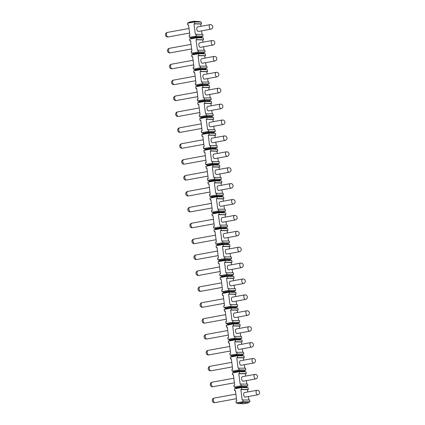 <?xml version="1.0" encoding="UTF-8"?>
<svg xmlns="http://www.w3.org/2000/svg" width="425" height="425" viewBox="0 0 425 425"><rect width="100%" height="100%" fill="white"/><g stroke="black" fill="none" stroke-linecap="round" stroke-linejoin="round"><path stroke-width="0.64" d="M248.083 402.672L242.829 402.576L238.17 403.426L236.199 402.942L243.19 401.668L242.829 402.576L248.083 402.672L249.879 401.795L249.645 399.978L242.181 399.994L240.842 389.544L247.531 389.672L247.823 391.951M248.407 396.52L248.848 399.962M246.107 387.228L246.048 386.777L247.844 385.895L241.156 385.767L234.164 387.042L236.13 387.526L236.188 387.983L240.853 387.132L246.107 387.228L248.072 387.712L248.306 389.528L247.531 389.672M247.844 385.895L247.61 384.078L240.146 384.094L238.808 373.644L245.496 373.772L245.788 376.056M246.373 380.619L246.813 384.062M246.272 373.633L239.583 373.506L239.349 371.689L246.038 371.817L246.272 373.633L245.496 373.772M245.804 370L239.121 369.872L232.124 371.147L234.095 371.625L234.154 372.082L238.813 371.232L244.067 371.333L244.008 370.876L245.804 370L245.57 368.183L238.106 368.193L236.773 357.749L243.456 357.877L243.748 360.156M244.333 364.724L244.773 368.167M244.237 357.733L237.548 357.606L237.315 355.789L244.003 355.916L244.237 357.733L243.456 357.877M243.769 354.099L237.081 353.972L230.09 355.247L232.061 355.73L232.114 356.182L236.778 355.332L242.032 355.433L241.974 354.981L243.769 354.099L243.536 352.283L236.072 352.298L234.733 341.849L241.421 341.976L241.713 344.261M242.298 348.824L242.739 352.267M242.197 341.833L235.508 341.711L235.28 339.894L241.963 340.016L242.197 341.833L241.421 341.976M241.735 338.199L235.046 338.077L228.05 339.352L230.021 339.83L230.079 340.287L234.743 339.437L239.998 339.538L239.939 339.081L241.735 338.199L241.501 336.382L234.037 336.398L232.698 325.954L239.387 326.081L239.679 328.36M240.263 332.929L240.704 336.372M240.162 325.938L233.474 325.81L233.24 323.993L239.928 324.121L240.162 325.938L239.387 326.081M239.695 322.304L233.006 322.177L226.015 323.452L227.986 323.935L228.044 324.387L232.703 323.537L237.958 323.638L237.899 323.186L239.695 322.304L239.461 320.487L231.997 320.503L230.658 310.053L237.347 310.181L237.639 312.46M238.223 317.029L238.664 320.471M238.127 310.038L231.439 309.915L231.205 308.098L237.894 308.221L238.127 310.038L237.347 310.181M237.66 306.404L230.972 306.282L223.98 307.551L225.946 308.035L226.004 308.492L230.669 307.642L235.923 307.737L235.864 307.286L237.66 306.404L237.426 304.587L229.962 304.603L228.623 294.158L235.312 294.281L235.604 296.565M236.188 301.128L236.629 304.571M236.087 294.142L229.399 294.015L229.171 292.198L235.854 292.326L236.087 294.142L235.312 294.281M235.625 290.509L228.937 290.381L221.94 291.656L223.911 292.14L223.97 292.591L228.634 291.741L233.888 291.842L233.83 291.385L235.625 290.509L235.392 288.692L227.928 288.708L226.589 278.258L233.277 278.386L233.569 280.665M234.154 285.233L234.595 288.676M234.053 278.242L227.364 278.115L227.131 276.298L233.819 276.425L234.053 278.242L233.277 278.386M233.585 274.608L226.897 274.481L219.906 275.756L221.877 276.239L221.935 276.696L226.594 275.846L231.848 275.942L231.79 275.49L233.585 274.608L233.352 272.792L225.887 272.808L224.549 262.363L231.237 262.485L231.529 264.77M232.114 269.333L232.555 272.776M232.013 262.347L225.33 262.22L225.096 260.403L231.784 260.53L232.013 262.347L231.237 262.485M231.551 258.713L224.862 258.586L217.871 259.861L219.837 260.344L219.895 260.796L224.559 259.946L229.813 260.047L229.755 259.59L231.551 258.713L231.317 256.897L223.853 256.907L222.514 246.463L229.202 246.59L229.495 248.869M230.079 253.438L230.52 256.881M229.978 246.447L223.29 246.319L223.056 244.502L229.744 244.63L229.978 246.447L229.202 246.59M229.511 242.813L222.827 242.686L215.831 243.961L217.802 244.444L217.86 244.901L222.525 244.051L227.779 244.147L227.72 243.695L229.511 242.813L229.282 240.996L221.818 241.012L220.479 230.562L227.163 230.69L227.455 232.974M228.044 237.538L228.485 240.98M227.943 230.547L221.255 230.424L221.021 228.607L227.71 228.73L227.943 230.547L227.163 230.69M227.476 226.913L220.788 226.791L213.796 228.066L215.767 228.544L215.826 229.001L220.485 228.151L225.739 228.252L225.68 227.795L227.476 226.913L227.242 225.096L219.778 225.112L218.439 214.667L225.128 214.795L225.42 217.074M226.004 221.643L226.445 225.085M225.903 214.652L219.22 214.524L218.987 212.707L225.675 212.835L225.903 214.652L225.128 214.795M225.441 211.018L218.753 210.89L211.762 212.165L213.727 212.649L213.786 213.1L218.45 212.25L223.704 212.351L223.646 211.9L225.441 211.018L225.208 209.201L217.743 209.217L216.405 198.767L223.093 198.895L223.385 201.174M223.97 205.742L224.411 209.185M223.869 198.751L217.18 198.629L216.947 196.812L223.635 196.934L223.869 198.751L223.093 198.895M223.401 195.117L216.718 194.995L209.722 196.27L211.692 196.748L211.751 197.205L216.41 196.355L221.669 196.456L221.611 195.999L223.401 195.117L223.173 193.301L215.709 193.317L214.37 182.872L221.053 182.994L221.345 185.279M221.935 189.842L222.376 193.29M221.834 182.856L215.146 182.729L214.912 180.912L221.6 181.039L221.834 182.856L221.053 182.994M221.367 179.222L214.678 179.095L207.687 180.37L209.658 180.853L209.716 181.305L214.375 180.455L219.629 180.556L219.571 180.099L221.367 179.222L221.133 177.406L213.669 177.422L212.33 166.972L219.018 167.099L219.311 169.378M219.895 173.947L220.336 177.39M219.794 166.956L213.111 166.834L212.877 165.012L219.56 165.139L219.794 166.956L219.018 167.099M219.332 163.322L212.643 163.195L205.652 164.47L207.618 164.953L207.676 165.41L212.341 164.56L217.595 164.656L217.536 164.204L219.332 163.322L219.098 161.505L211.634 161.521L210.295 151.077L216.984 151.199L217.276 153.483M217.86 158.047L218.301 161.489M217.759 151.061L211.071 150.933L210.837 149.117L217.526 149.244L217.759 151.061L216.984 151.199M217.292 147.427L210.609 147.3L203.612 148.575L205.583 149.058L205.642 149.51L210.301 148.66L215.555 148.761L215.496 148.304L217.292 147.427L217.063 145.61L209.594 145.626L208.261 135.177L214.944 135.304L215.236 137.583M215.82 142.152L216.261 145.594M215.725 135.161L209.036 135.033L208.803 133.216L215.491 133.344L215.725 135.161L214.944 135.304M215.257 131.527L208.569 131.399L201.577 132.674L203.548 133.158L203.602 133.615L208.266 132.765L213.52 132.86L213.462 132.409L215.257 131.527L215.023 129.71L207.559 129.726L206.221 119.276L212.909 119.404L213.201 121.688M213.786 126.252L214.227 129.694M213.685 119.266L206.996 119.138L206.768 117.321L213.451 117.449L213.685 119.266L212.909 119.404M213.222 115.632L206.534 115.504L199.543 116.779L201.508 117.263L201.567 117.714L206.231 116.864L211.485 116.965L211.427 116.508L213.222 115.632L212.989 113.815L205.525 113.826L204.186 103.381L210.874 103.509L211.167 105.788M211.751 110.357L212.192 113.799M211.65 103.365L204.962 103.238L204.728 101.421L211.416 101.548L211.65 103.365L210.874 103.509M211.183 99.732L204.494 99.604L197.503 100.879L199.474 101.363L199.532 101.814L204.191 100.969L209.445 101.065L209.387 100.613L211.183 99.732L210.949 97.915L203.485 97.931L202.146 87.481L208.834 87.608L209.127 89.893M209.711 94.456L210.152 97.899M209.615 87.465L202.927 87.343L202.693 85.526L209.382 85.648L209.615 87.465L208.834 87.608M209.148 83.831L202.459 83.709L195.468 84.984L197.434 85.462L197.492 85.919L202.157 85.069L207.411 85.17L207.352 84.713L209.148 83.831L208.914 82.014L201.45 82.03L200.111 71.586L206.8 71.713L207.092 73.993M207.676 78.561L208.117 82.004M207.575 71.57L200.887 71.442L200.658 69.626L207.342 69.753L207.575 71.57L206.8 71.713M207.113 67.936L200.425 67.809L193.428 69.084L195.399 69.567L195.458 70.019L200.122 69.169L205.376 69.27L205.317 68.818L207.113 67.936L206.879 66.119L199.415 66.135L198.077 55.686L204.765 55.813L205.057 58.092M205.642 62.661L206.083 66.103M205.541 55.67L198.852 55.547L198.618 53.731L205.307 53.853L205.541 55.67L204.765 55.813M203.038 36.141L196.35 36.013L189.359 37.288L191.324 37.772L191.383 38.223L196.047 37.373L201.301 37.474L201.243 37.018L203.038 36.141L202.805 34.324L195.341 34.34L194.002 23.89L200.69 24.018L200.982 26.297M201.567 30.866L202.008 34.308M201.466 23.874L194.778 23.747L194.544 21.93L201.232 22.058L201.466 23.874L200.69 24.018M205.073 52.036L198.385 51.914L191.393 53.183L193.364 53.667L193.423 54.124L198.082 53.274L203.336 53.375L203.278 52.918L205.073 52.036L204.839 50.219L197.375 50.235L196.037 39.791L202.725 39.913L203.017 42.197M203.602 46.761L204.042 50.208M203.501 39.775L196.817 39.647L196.584 37.83L203.272 37.958L203.501 39.775L202.725 39.913M236.188 387.983L234.393 388.859L234.627 390.676L235.423 390.692M236.199 402.942L235.965 401.126L236.741 400.982L235.402 390.538L234.627 390.676M188.583 25.038L187.786 25.022L187.553 23.205L189.322 22.1L193.981 21.25L194.544 21.93L187.553 23.205M234.164 387.042L233.931 385.225L234.706 385.087L233.367 374.638L232.592 374.781L232.358 372.964L239.349 371.689L238.754 370.781L244.008 370.876M232.124 371.147L231.891 369.33L232.672 369.187L231.333 358.737L230.552 358.881L230.323 357.064L237.315 355.789L236.72 354.88L241.974 354.981M232.592 374.781L233.389 374.792M230.09 355.247L229.856 353.43L230.632 353.287L229.293 342.842L228.517 342.986L228.283 341.169L235.28 339.894L234.685 338.98L239.939 339.081M230.552 358.881L231.349 358.897M228.05 339.352L227.821 337.535L228.597 337.392L227.258 326.942L226.482 327.085L226.249 325.268L233.24 323.993L232.645 323.085L237.899 323.186M228.517 342.986L229.314 342.996M226.015 323.452L225.781 321.635L226.562 321.491L225.223 311.047L224.442 311.185L224.214 309.368L231.205 308.098L230.61 307.185L235.864 307.286M226.482 327.085L227.279 327.101M223.98 307.551L223.747 305.734L224.522 305.596L223.183 295.147L222.408 295.29L222.174 293.473L229.171 292.198L228.576 291.29L233.83 291.385M224.442 311.185L225.239 311.201M221.94 291.656L221.712 289.839L222.488 289.696L221.149 279.252L220.373 279.39L220.139 277.573L227.131 276.298L226.536 275.389L231.79 275.49M222.408 295.29L223.205 295.306M219.906 275.756L219.672 273.939L220.453 273.801L219.114 263.351L218.333 263.495L218.105 261.678L225.096 260.403L224.501 259.494L229.755 259.59M220.373 279.39L221.17 279.406M217.871 259.861L217.637 258.044L218.413 257.901L217.074 247.456L216.298 247.594L216.065 245.778L223.056 244.502L222.466 243.594L227.72 243.695M218.333 263.495L219.13 263.511M215.831 243.961L215.602 242.144L216.378 242.006L215.039 231.556L214.264 231.699L214.03 229.883L221.021 228.607L220.426 227.699L225.68 227.795M216.298 247.594L217.095 247.61M213.796 228.066L213.562 226.249L214.338 226.105L213.005 215.656L212.224 215.799L211.99 213.982L218.987 212.707L218.392 211.799L223.646 211.9M214.264 231.699L215.061 231.71M211.762 212.165L211.528 210.348L212.303 210.205L210.965 199.761L210.189 199.904L209.955 198.087L216.947 196.812L216.357 195.898L221.611 195.999M212.224 215.799L213.021 215.815M209.722 196.27L209.488 194.453L210.269 194.31L208.93 183.86L208.154 184.004L207.921 182.187L214.912 180.912L214.317 180.003L219.571 180.099M210.189 199.904L210.986 199.915M207.687 180.37L207.453 178.553L208.229 178.41L206.89 167.965L206.114 168.103L205.881 166.287L212.877 165.012L212.282 164.103L217.536 164.204M208.154 184.004L208.951 184.02M205.652 164.47L205.418 162.653L206.194 162.515L204.855 152.065L204.08 152.208L203.846 150.392L210.837 149.117L210.242 148.208L215.496 148.304M206.114 168.103L206.911 168.119M203.612 148.575L203.378 146.758L204.159 146.614L202.821 136.17L202.04 136.308L201.811 134.491L208.803 133.216L208.208 132.308L213.462 132.409M204.08 152.208L204.877 152.224M201.577 132.674L201.344 130.857L202.119 130.719L200.781 120.27L200.005 120.413L199.771 118.596L206.768 117.321L206.173 116.413L211.427 116.508M202.04 136.308L202.842 136.324M199.543 116.779L199.309 114.963L200.085 114.819L198.746 104.375L197.97 104.513L197.737 102.696L204.728 101.421L204.133 100.512L209.387 100.613M200.005 120.413L200.802 120.429M197.503 100.879L197.269 99.062L198.05 98.919L196.711 88.474L195.93 88.618L195.702 86.801L202.693 85.526L202.098 84.612L207.352 84.713M197.97 104.513L198.767 104.529M195.468 84.984L195.234 83.167L196.01 83.024L194.671 72.574L193.896 72.718L193.662 70.901L200.658 69.626L200.063 68.717L205.317 68.818M195.93 88.618L196.727 88.628M193.428 69.084L193.2 67.267L193.975 67.123L192.637 56.679L191.861 56.817L191.627 55L198.618 53.731L198.023 52.817L203.278 52.918M193.896 72.718L194.692 72.733M191.393 53.183L191.16 51.367L191.941 51.228L190.602 40.779L189.821 40.922L189.593 39.105L196.584 37.83L195.989 36.922L201.243 37.018M191.861 56.817L192.658 56.833M189.359 37.288L189.125 35.472L189.901 35.328L188.562 24.884L187.786 25.022M189.821 40.922L190.618 40.938M238.17 403.426L243.451 403.75L248.115 402.9M242.861 402.799L238.197 403.649M248.306 389.528L241.618 389.401L241.389 387.584L234.393 388.859M241.618 389.401L240.842 389.544M249.879 401.795L243.19 401.668L242.957 399.851M239.583 373.506L238.808 373.644M236.13 387.526L240.794 386.676L241.156 385.767L240.922 383.95M237.548 357.606L236.773 357.749M234.095 371.625L238.754 370.781L239.121 369.872L238.887 368.055M235.508 341.711L234.733 341.849M232.061 355.73L236.72 354.88L237.081 353.972L236.847 352.155M233.474 325.81L232.698 325.954M230.021 339.83L234.685 338.98L235.046 338.077L234.812 336.26M231.439 309.915L230.658 310.053M227.986 323.935L232.645 323.085L233.006 322.177L232.778 320.36M229.399 294.015L228.623 294.158M225.946 308.035L230.61 307.185L230.972 306.282L230.738 304.465M227.364 278.115L226.589 278.258M223.911 292.14L228.576 291.29L228.937 290.381L228.703 288.564M225.33 262.22L224.549 262.363M221.877 276.239L226.536 275.389L226.897 274.481L226.668 272.664M223.29 246.319L222.514 246.463M219.837 260.344L224.501 259.494L224.862 258.586L224.628 256.769M221.255 230.424L220.479 230.562M217.802 244.444L222.466 243.594L222.827 242.686L222.594 240.869M219.22 214.524L218.439 214.667M215.767 228.544L220.426 227.699L220.788 226.791L220.554 224.974M217.18 198.629L216.405 198.767M213.727 212.649L218.392 211.799L218.753 210.89L218.519 209.073M215.146 182.729L214.37 182.872M211.692 196.748L216.357 195.898L216.718 194.995L216.484 193.178M213.111 166.834L212.33 166.972M209.658 180.853L214.317 180.003L214.678 179.095L214.444 177.278M211.071 150.933L210.295 151.077M207.618 164.953L212.282 164.103L212.643 163.195L212.41 161.378M209.036 135.033L208.261 135.177M205.583 149.058L210.242 148.208L210.609 147.3L210.375 145.483M206.996 119.138L206.221 119.276M203.548 133.158L208.208 132.308L208.569 131.399L208.335 129.582M204.962 103.238L204.186 103.381M201.508 117.263L206.173 116.413L206.534 115.504L206.3 113.688M202.927 87.343L202.146 87.481M199.474 101.363L204.133 100.512L204.494 99.604L204.266 97.787M200.887 71.442L200.111 71.586M197.434 85.462L202.098 84.612L202.459 83.709L202.226 81.892M198.852 55.547L198.077 55.686M195.399 69.567L200.063 68.717L200.425 67.809L200.191 65.992M196.817 39.647L196.037 39.791M193.364 53.667L198.023 52.817L198.385 51.914L198.156 50.097M194.778 23.747L194.002 23.89M191.324 37.772L195.989 36.922L196.35 36.013L196.116 34.197M246.048 386.777L240.794 386.676L241.389 387.584L248.072 387.712M244.566 392.557A2.3 1.179 79.7 0 0 244.444 392.567A2.3 1.179 79.7 0 0 243.679 394.926A2.3 1.179 79.7 0 0 245.145 397.099A2.3 1.179 79.7 0 0 245.268 397.088A2.3 1.179 79.7 0 0 245.384 397.056M201.232 22.058L199.267 21.574L194.012 21.478L189.348 22.328M199.267 21.574L193.981 21.25M197.726 26.902A2.3 1.179 79.7 0 0 197.604 26.913A2.3 1.179 79.7 0 0 196.839 29.272A2.3 1.179 79.7 0 0 198.305 31.445A2.3 1.179 79.7 0 0 198.427 31.439A2.3 1.179 79.7 0 0 198.544 31.402M242.526 376.662A2.3 1.179 79.7 0 0 242.409 376.672A2.3 1.179 79.7 0 0 241.644 379.026A2.3 1.179 79.7 0 0 243.111 381.204A2.3 1.179 79.7 0 0 243.233 381.193A2.3 1.179 79.7 0 0 243.35 381.161M246.038 371.817L244.067 371.333M234.154 372.082L232.358 372.964M240.492 360.761A2.3 1.179 79.7 0 0 240.369 360.772A2.3 1.179 79.7 0 0 239.604 363.125A2.3 1.179 79.7 0 0 241.076 365.303A2.3 1.179 79.7 0 0 241.193 365.293A2.3 1.179 79.7 0 0 241.31 365.261M244.003 355.916L242.032 355.433M232.114 356.182L230.323 357.064M238.457 344.866A2.3 1.179 79.7 0 0 238.335 344.872A2.3 1.179 79.7 0 0 237.57 347.23A2.3 1.179 79.7 0 0 239.036 349.408A2.3 1.179 79.7 0 0 239.158 349.398A2.3 1.179 79.7 0 0 239.275 349.361M241.963 340.016L239.998 339.538M230.079 340.287L228.283 341.169M236.417 328.966A2.3 1.179 79.7 0 0 236.3 328.977A2.3 1.179 79.7 0 0 235.53 331.33A2.3 1.179 79.7 0 0 237.001 333.508A2.3 1.179 79.7 0 0 237.123 333.498A2.3 1.179 79.7 0 0 237.24 333.466M239.928 324.121L237.958 323.638M228.044 324.387L226.249 325.268M234.382 313.066A2.3 1.179 79.7 0 0 234.26 313.076A2.3 1.179 79.7 0 0 233.495 315.435A2.3 1.179 79.7 0 0 234.967 317.613A2.3 1.179 79.7 0 0 235.083 317.603A2.3 1.179 79.7 0 0 235.2 317.565M237.894 308.221L235.923 307.737M226.004 308.492L224.214 309.368M232.347 297.171A2.3 1.179 79.7 0 0 232.225 297.181A2.3 1.179 79.7 0 0 231.46 299.535A2.3 1.179 79.7 0 0 232.927 301.713A2.3 1.179 79.7 0 0 233.049 301.702A2.3 1.179 79.7 0 0 233.166 301.67M235.854 292.326L233.888 291.842M223.97 292.591L222.174 293.473M230.308 281.27A2.3 1.179 79.7 0 0 230.185 281.281A2.3 1.179 79.7 0 0 229.42 283.64A2.3 1.179 79.7 0 0 230.892 285.812A2.3 1.179 79.7 0 0 231.014 285.807A2.3 1.179 79.7 0 0 231.131 285.77M233.819 276.425L231.848 275.942M221.935 276.696L220.139 277.573M228.273 265.375A2.3 1.179 79.7 0 0 228.151 265.386A2.3 1.179 79.7 0 0 227.386 267.739A2.3 1.179 79.7 0 0 228.852 269.918A2.3 1.179 79.7 0 0 228.974 269.907A2.3 1.179 79.7 0 0 229.091 269.875M231.784 260.53L229.813 260.047M219.895 260.796L218.105 261.678M226.238 249.475A2.3 1.179 79.7 0 0 226.116 249.486A2.3 1.179 79.7 0 0 225.351 251.844A2.3 1.179 79.7 0 0 226.817 254.017A2.3 1.179 79.7 0 0 226.939 254.007A2.3 1.179 79.7 0 0 227.056 253.975M229.744 244.63L227.779 244.147M217.86 244.901L216.065 245.778M224.198 233.58A2.3 1.179 79.7 0 0 224.076 233.591A2.3 1.179 79.7 0 0 223.311 235.944A2.3 1.179 79.7 0 0 224.782 238.122A2.3 1.179 79.7 0 0 224.905 238.112A2.3 1.179 79.7 0 0 225.022 238.08M227.71 228.73L225.739 228.252M215.826 229.001L214.03 229.883M222.163 217.68A2.3 1.179 79.7 0 0 222.041 217.69A2.3 1.179 79.7 0 0 221.276 220.044A2.3 1.179 79.7 0 0 222.742 222.222A2.3 1.179 79.7 0 0 222.865 222.211A2.3 1.179 79.7 0 0 222.982 222.179M225.675 212.835L223.704 212.351M213.786 213.1L211.99 213.982M220.129 201.785A2.3 1.179 79.7 0 0 220.007 201.79A2.3 1.179 79.7 0 0 219.242 204.149A2.3 1.179 79.7 0 0 220.708 206.327A2.3 1.179 79.7 0 0 220.83 206.316A2.3 1.179 79.7 0 0 220.947 206.279M223.635 196.934L221.669 196.456M211.751 197.205L209.955 198.087M218.089 185.884A2.3 1.179 79.7 0 0 217.967 185.895A2.3 1.179 79.7 0 0 217.202 188.248A2.3 1.179 79.7 0 0 218.673 190.427A2.3 1.179 79.7 0 0 218.795 190.416A2.3 1.179 79.7 0 0 218.907 190.384M221.6 181.039L219.629 180.556M209.716 181.305L207.921 182.187M216.054 169.984A2.3 1.179 79.7 0 0 215.932 169.995A2.3 1.179 79.7 0 0 215.167 172.353A2.3 1.179 79.7 0 0 216.633 174.526A2.3 1.179 79.7 0 0 216.755 174.521A2.3 1.179 79.7 0 0 216.872 174.484M219.56 165.139L217.595 164.656M207.676 165.41L205.881 166.287M214.014 154.089A2.3 1.179 79.7 0 0 213.897 154.1A2.3 1.179 79.7 0 0 213.132 156.453A2.3 1.179 79.7 0 0 214.598 158.631A2.3 1.179 79.7 0 0 214.721 158.621A2.3 1.179 79.7 0 0 214.837 158.589M217.526 149.244L215.555 148.761M205.642 149.51L203.846 150.392M211.979 138.189A2.3 1.179 79.7 0 0 211.857 138.199A2.3 1.179 79.7 0 0 211.092 140.558A2.3 1.179 79.7 0 0 212.564 142.731A2.3 1.179 79.7 0 0 212.681 142.726A2.3 1.179 79.7 0 0 212.798 142.688M215.491 133.344L213.52 132.86M203.602 133.615L201.811 134.491M209.945 122.294A2.3 1.179 79.7 0 0 209.822 122.304A2.3 1.179 79.7 0 0 209.058 124.658A2.3 1.179 79.7 0 0 210.524 126.836A2.3 1.179 79.7 0 0 210.646 126.825A2.3 1.179 79.7 0 0 210.763 126.793M213.451 117.449L211.485 116.965M201.567 117.714L199.771 118.596M207.905 106.393A2.3 1.179 79.7 0 0 207.788 106.404A2.3 1.179 79.7 0 0 207.018 108.757A2.3 1.179 79.7 0 0 208.489 110.936A2.3 1.179 79.7 0 0 208.611 110.925A2.3 1.179 79.7 0 0 208.728 110.893M211.416 101.548L209.445 101.065M199.532 101.814L197.737 102.696M205.87 90.498A2.3 1.179 79.7 0 0 205.748 90.504A2.3 1.179 79.7 0 0 204.983 92.863A2.3 1.179 79.7 0 0 206.454 95.041A2.3 1.179 79.7 0 0 206.571 95.03A2.3 1.179 79.7 0 0 206.688 94.998M209.382 85.648L207.411 85.17M197.492 85.919L195.702 86.801M203.835 74.598A2.3 1.179 79.7 0 0 203.713 74.609A2.3 1.179 79.7 0 0 202.948 76.962A2.3 1.179 79.7 0 0 204.414 79.14A2.3 1.179 79.7 0 0 204.537 79.13A2.3 1.179 79.7 0 0 204.653 79.098M207.342 69.753L205.376 69.27M195.458 70.019L193.662 70.901M201.795 58.703A2.3 1.179 79.7 0 0 201.673 58.708A2.3 1.179 79.7 0 0 200.908 61.067A2.3 1.179 79.7 0 0 202.38 63.245A2.3 1.179 79.7 0 0 202.502 63.235A2.3 1.179 79.7 0 0 202.619 63.197M205.307 53.853L203.336 53.375M193.423 54.124L191.627 55M199.761 42.803A2.3 1.179 79.7 0 0 199.638 42.813A2.3 1.179 79.7 0 0 198.873 45.167A2.3 1.179 79.7 0 0 200.34 47.345A2.3 1.179 79.7 0 0 200.462 47.334A2.3 1.179 79.7 0 0 200.579 47.303M203.272 37.958L201.301 37.474M191.383 38.223L189.593 39.105M244.444 392.567L256.875 390.304A2.3 1.179 -100.3 0 0 256.11 392.658A2.3 1.179 -100.3 0 0 257.577 394.836A2.3 1.179 79.7 0 0 257.699 394.825A2.3 2.3 0 0 0 257.332 390.267A2.3 2.3 0 0 0 256.875 390.304A2.3 1.179 -100.3 0 1 256.998 390.293M197.604 26.913L210.035 24.65A2.3 1.179 -100.3 0 0 209.27 27.003A2.3 1.179 -100.3 0 0 210.736 29.182A2.3 1.179 79.7 0 0 210.858 29.171A2.3 2.3 0 0 0 210.492 24.613A2.3 2.3 0 0 0 210.035 24.65A2.3 1.179 -100.3 0 1 210.157 24.639M242.409 376.672L254.841 374.404A2.3 1.179 -100.3 0 0 254.076 376.757A2.3 1.179 -100.3 0 0 255.542 378.935A2.3 1.179 79.7 0 0 255.664 378.925A2.3 2.3 0 0 0 255.292 374.367A2.3 2.3 0 0 0 254.841 374.404A2.3 1.179 -100.3 0 1 254.963 374.393M240.369 360.772L252.801 358.503A2.3 1.179 -100.3 0 0 252.036 360.862A2.3 1.179 -100.3 0 0 253.507 363.04A2.3 1.179 79.7 0 0 253.629 363.03A2.3 2.3 0 0 0 253.258 358.472A2.3 2.3 0 0 0 252.801 358.503A2.3 1.179 -100.3 0 1 252.923 358.498M238.335 344.872L250.766 342.608A2.3 1.179 -100.3 0 0 250.001 344.962A2.3 1.179 -100.3 0 0 251.467 347.14A2.3 1.179 79.7 0 0 251.589 347.129A2.3 2.3 0 0 0 251.223 342.571A2.3 2.3 0 0 0 250.766 342.608A2.3 1.179 -100.3 0 1 250.888 342.598M236.3 328.977L248.731 326.708A2.3 1.179 -100.3 0 0 247.966 329.067A2.3 1.179 -100.3 0 0 249.433 331.245A2.3 1.179 79.7 0 0 249.555 331.234A2.3 2.3 0 0 0 249.183 326.671A2.3 2.3 0 0 0 248.731 326.708A2.3 1.179 -100.3 0 1 248.848 326.703M234.26 313.076L246.691 310.813A2.3 1.179 -100.3 0 0 245.926 313.167A2.3 1.179 -100.3 0 0 247.398 315.345A2.3 1.179 79.7 0 0 247.515 315.334A2.3 2.3 0 0 0 247.148 310.776A2.3 2.3 0 0 0 246.691 310.813A2.3 1.179 -100.3 0 1 246.813 310.803M232.225 297.181L244.657 294.913A2.3 1.179 -100.3 0 0 243.892 297.272A2.3 1.179 -100.3 0 0 245.358 299.444A2.3 1.179 79.7 0 0 245.48 299.439A2.3 2.3 0 0 0 245.113 294.876A2.3 2.3 0 0 0 244.657 294.913A2.3 1.179 -100.3 0 1 244.779 294.902M230.185 281.281L242.622 279.018A2.3 1.179 -100.3 0 0 241.852 281.371A2.3 1.179 -100.3 0 0 243.323 283.549A2.3 1.179 79.7 0 0 243.445 283.539A2.3 2.3 0 0 0 243.073 278.981A2.3 2.3 0 0 0 242.622 279.018A2.3 1.179 -100.3 0 1 242.739 279.007M228.151 265.386L240.582 263.118A2.3 1.179 -100.3 0 0 239.817 265.476A2.3 1.179 -100.3 0 0 241.288 267.649A2.3 1.179 79.7 0 0 241.405 267.644A2.3 2.3 0 0 0 241.039 263.08A2.3 2.3 0 0 0 240.582 263.118A2.3 1.179 -100.3 0 1 240.704 263.107M226.116 249.486L238.547 247.222A2.3 1.179 -100.3 0 0 237.782 249.576A2.3 1.179 -100.3 0 0 239.248 251.754A2.3 1.179 79.7 0 0 239.371 251.743A2.3 2.3 0 0 0 239.004 247.185A2.3 2.3 0 0 0 238.547 247.222A2.3 1.179 -100.3 0 1 238.669 247.212M224.076 233.591L236.512 231.322A2.3 1.179 -100.3 0 0 235.742 233.676A2.3 1.179 -100.3 0 0 237.214 235.854A2.3 1.179 79.7 0 0 237.336 235.843A2.3 2.3 0 0 0 236.964 231.285A2.3 2.3 0 0 0 236.512 231.322A2.3 1.179 -100.3 0 1 236.629 231.312M222.041 217.69L234.472 215.422A2.3 1.179 -100.3 0 0 233.708 217.781A2.3 1.179 -100.3 0 0 235.179 219.959A2.3 1.179 79.7 0 0 235.296 219.948A2.3 2.3 0 0 0 234.929 215.39A2.3 2.3 0 0 0 234.472 215.422A2.3 1.179 -100.3 0 1 234.595 215.417M220.007 201.79L232.438 199.527A2.3 1.179 -100.3 0 0 231.673 201.88A2.3 1.179 -100.3 0 0 233.139 204.058A2.3 1.179 79.7 0 0 233.261 204.048A2.3 2.3 0 0 0 232.895 199.49A2.3 2.3 0 0 0 232.438 199.527A2.3 1.179 -100.3 0 1 232.56 199.516M217.967 185.895L230.398 183.627A2.3 1.179 -100.3 0 0 229.633 185.985A2.3 1.179 -100.3 0 0 231.104 188.163A2.3 1.179 79.7 0 0 231.227 188.153A2.3 2.3 0 0 0 230.855 183.589A2.3 2.3 0 0 0 230.398 183.627A2.3 1.179 -100.3 0 1 230.52 183.621M215.932 169.995L228.363 167.732A2.3 1.179 -100.3 0 0 227.598 170.085A2.3 1.179 -100.3 0 0 229.064 172.263A2.3 1.179 79.7 0 0 229.187 172.252A2.3 2.3 0 0 0 228.82 167.694A2.3 2.3 0 0 0 228.363 167.732A2.3 1.179 -100.3 0 1 228.485 167.721M213.897 154.1L226.328 151.831A2.3 1.179 -100.3 0 0 225.563 154.19A2.3 1.179 -100.3 0 0 227.03 156.363A2.3 1.179 79.7 0 0 227.152 156.357A2.3 2.3 0 0 0 226.78 151.794A2.3 2.3 0 0 0 226.328 151.831A2.3 1.179 -100.3 0 1 226.451 151.821M211.857 138.199L224.288 135.936A2.3 1.179 -100.3 0 0 223.523 138.29A2.3 1.179 -100.3 0 0 224.995 140.468A2.3 1.179 79.7 0 0 225.117 140.457A2.3 2.3 0 0 0 224.745 135.899A2.3 2.3 0 0 0 224.288 135.936A2.3 1.179 -100.3 0 1 224.411 135.926M209.822 122.304L222.254 120.036A2.3 1.179 -100.3 0 0 221.489 122.395A2.3 1.179 -100.3 0 0 222.955 124.567A2.3 1.179 79.7 0 0 223.077 124.557A2.3 2.3 0 0 0 222.711 119.999A2.3 2.3 0 0 0 222.254 120.036A2.3 1.179 -100.3 0 1 222.376 120.025M207.788 106.404L220.219 104.141A2.3 1.179 -100.3 0 0 219.454 106.494A2.3 1.179 -100.3 0 0 220.92 108.672A2.3 1.179 79.7 0 0 221.042 108.662A2.3 2.3 0 0 0 220.671 104.104A2.3 2.3 0 0 0 220.219 104.141A2.3 1.179 -100.3 0 1 220.336 104.13M205.748 90.504L218.179 88.241A2.3 1.179 -100.3 0 0 217.414 90.594A2.3 1.179 -100.3 0 0 218.886 92.772A2.3 1.179 79.7 0 0 219.002 92.762A2.3 2.3 0 0 0 218.636 88.203A2.3 2.3 0 0 0 218.179 88.241A2.3 1.179 -100.3 0 1 218.301 88.23M203.713 74.609L216.144 72.34A2.3 1.179 -100.3 0 0 215.379 74.699A2.3 1.179 -100.3 0 0 216.846 76.877A2.3 1.179 79.7 0 0 216.968 76.867A2.3 2.3 0 0 0 216.601 72.308A2.3 2.3 0 0 0 216.144 72.34A2.3 1.179 -100.3 0 1 216.267 72.335M201.673 58.708L214.11 56.445A2.3 1.179 -100.3 0 0 213.345 58.799A2.3 1.179 -100.3 0 0 214.811 60.977A2.3 1.179 79.7 0 0 214.933 60.966A2.3 2.3 0 0 0 214.561 56.408A2.3 2.3 0 0 0 214.11 56.445A2.3 1.179 -100.3 0 1 214.227 56.435M199.638 42.813L212.07 40.545A2.3 1.179 -100.3 0 0 211.305 42.904A2.3 1.179 -100.3 0 0 212.776 45.082A2.3 1.179 79.7 0 0 212.893 45.071A2.3 2.3 0 0 0 212.527 40.508A2.3 2.3 0 0 0 212.07 40.545A2.3 1.179 -100.3 0 1 212.192 40.54M214.264 398.082A2.3 1.179 -100.3 0 0 214.142 398.092A2.3 1.179 -100.3 0 0 213.377 400.446A2.3 1.179 -100.3 0 0 214.843 402.624A2.3 1.179 79.7 0 0 214.965 402.613A2.3 1.179 79.7 0 0 215.082 402.581M212.224 382.181A2.3 1.179 -100.3 0 0 212.107 382.192A2.3 1.179 -100.3 0 0 211.342 384.551A2.3 1.179 -100.3 0 0 212.808 386.723A2.3 1.179 79.7 0 0 212.93 386.713A2.3 1.179 79.7 0 0 213.047 386.681M210.189 366.286A2.3 1.179 -100.3 0 0 210.067 366.297A2.3 1.179 -100.3 0 0 209.302 368.65A2.3 1.179 -100.3 0 0 210.773 370.828A2.3 1.179 79.7 0 0 210.89 370.818A2.3 1.179 79.7 0 0 211.007 370.786M208.154 350.386A2.3 1.179 -100.3 0 0 208.032 350.397A2.3 1.179 -100.3 0 0 207.267 352.75A2.3 1.179 -100.3 0 0 208.733 354.928A2.3 1.179 79.7 0 0 208.856 354.918A2.3 1.179 79.7 0 0 208.972 354.886M206.114 334.491A2.3 1.179 -100.3 0 0 205.998 334.496A2.3 1.179 -100.3 0 0 205.227 336.855A2.3 1.179 -100.3 0 0 206.699 339.033A2.3 1.179 79.7 0 0 206.821 339.022A2.3 1.179 79.7 0 0 206.938 338.985M204.08 318.591A2.3 1.179 -100.3 0 0 203.958 318.601A2.3 1.179 -100.3 0 0 203.192 320.955A2.3 1.179 -100.3 0 0 204.664 323.133A2.3 1.179 79.7 0 0 204.781 323.122A2.3 1.179 79.7 0 0 204.898 323.09M202.045 302.69A2.3 1.179 -100.3 0 0 201.923 302.701A2.3 1.179 -100.3 0 0 201.158 305.06A2.3 1.179 -100.3 0 0 202.624 307.238A2.3 1.179 79.7 0 0 202.746 307.227A2.3 1.179 79.7 0 0 202.863 307.19M200.005 286.795A2.3 1.179 -100.3 0 0 199.883 286.806A2.3 1.179 -100.3 0 0 199.118 289.159A2.3 1.179 -100.3 0 0 200.589 291.337A2.3 1.179 79.7 0 0 200.712 291.327A2.3 1.179 79.7 0 0 200.828 291.295M197.97 270.895A2.3 1.179 -100.3 0 0 197.848 270.906A2.3 1.179 -100.3 0 0 197.083 273.264A2.3 1.179 -100.3 0 0 198.549 275.437A2.3 1.179 79.7 0 0 198.672 275.432A2.3 1.179 79.7 0 0 198.788 275.395M195.936 255A2.3 1.179 -100.3 0 0 195.813 255.011A2.3 1.179 -100.3 0 0 195.048 257.364A2.3 1.179 -100.3 0 0 196.515 259.542A2.3 1.179 79.7 0 0 196.637 259.532A2.3 1.179 79.7 0 0 196.754 259.5M193.896 239.1A2.3 1.179 -100.3 0 0 193.773 239.11A2.3 1.179 -100.3 0 0 193.008 241.469A2.3 1.179 -100.3 0 0 194.48 243.642A2.3 1.179 79.7 0 0 194.602 243.631A2.3 1.179 79.7 0 0 194.719 243.599M191.861 223.205A2.3 1.179 -100.3 0 0 191.739 223.215A2.3 1.179 -100.3 0 0 190.974 225.569A2.3 1.179 -100.3 0 0 192.44 227.747A2.3 1.179 79.7 0 0 192.562 227.736A2.3 1.179 79.7 0 0 192.679 227.704M189.821 207.304A2.3 1.179 -100.3 0 0 189.704 207.315A2.3 1.179 -100.3 0 0 188.939 209.668A2.3 1.179 -100.3 0 0 190.405 211.847A2.3 1.179 79.7 0 0 190.528 211.836A2.3 1.179 79.7 0 0 190.644 211.804M187.786 191.409A2.3 1.179 -100.3 0 0 187.664 191.415A2.3 1.179 -100.3 0 0 186.899 193.773A2.3 1.179 -100.3 0 0 188.371 195.952A2.3 1.179 79.7 0 0 188.488 195.941A2.3 1.179 79.7 0 0 188.604 195.904M185.752 175.509A2.3 1.179 -100.3 0 0 185.629 175.52A2.3 1.179 -100.3 0 0 184.864 177.873A2.3 1.179 -100.3 0 0 186.331 180.051A2.3 1.179 79.7 0 0 186.453 180.041A2.3 1.179 79.7 0 0 186.57 180.009M183.712 159.609A2.3 1.179 -100.3 0 0 183.595 159.619A2.3 1.179 -100.3 0 0 182.83 161.978A2.3 1.179 -100.3 0 0 184.296 164.151A2.3 1.179 79.7 0 0 184.418 164.146A2.3 1.179 79.7 0 0 184.535 164.108M181.677 143.714A2.3 1.179 -100.3 0 0 181.555 143.724A2.3 1.179 -100.3 0 0 180.79 146.078A2.3 1.179 -100.3 0 0 182.261 148.256A2.3 1.179 79.7 0 0 182.378 148.245A2.3 1.179 79.7 0 0 182.495 148.213M179.642 127.813A2.3 1.179 -100.3 0 0 179.52 127.824A2.3 1.179 -100.3 0 0 178.755 130.183A2.3 1.179 -100.3 0 0 180.221 132.356A2.3 1.179 79.7 0 0 180.343 132.35A2.3 1.179 79.7 0 0 180.46 132.313M177.602 111.918A2.3 1.179 -100.3 0 0 177.485 111.929A2.3 1.179 -100.3 0 0 176.715 114.282A2.3 1.179 -100.3 0 0 178.187 116.461A2.3 1.179 79.7 0 0 178.309 116.45A2.3 1.179 79.7 0 0 178.426 116.418M175.567 96.018A2.3 1.179 -100.3 0 0 175.445 96.029A2.3 1.179 -100.3 0 0 174.68 98.387A2.3 1.179 -100.3 0 0 176.152 100.56A2.3 1.179 79.7 0 0 176.269 100.55A2.3 1.179 79.7 0 0 176.386 100.518M173.533 80.123A2.3 1.179 -100.3 0 0 173.411 80.134A2.3 1.179 -100.3 0 0 172.646 82.487A2.3 1.179 -100.3 0 0 174.112 84.665A2.3 1.179 79.7 0 0 174.234 84.655A2.3 1.179 79.7 0 0 174.351 84.623M171.493 64.223A2.3 1.179 -100.3 0 0 171.371 64.233A2.3 1.179 -100.3 0 0 170.606 66.587A2.3 1.179 -100.3 0 0 172.077 68.765A2.3 1.179 79.7 0 0 172.199 68.754A2.3 1.179 79.7 0 0 172.316 68.723M169.458 48.328A2.3 1.179 -100.3 0 0 169.336 48.333A2.3 1.179 -100.3 0 0 168.571 50.692A2.3 1.179 -100.3 0 0 170.037 52.87A2.3 1.179 79.7 0 0 170.159 52.859A2.3 1.179 79.7 0 0 170.276 52.822M167.423 32.428A2.3 1.179 -100.3 0 0 167.301 32.438A2.3 1.179 -100.3 0 0 166.536 34.792A2.3 1.179 -100.3 0 0 168.002 36.97A2.3 1.179 79.7 0 0 168.125 36.959A2.3 1.179 79.7 0 0 168.242 36.927M245.268 397.088L257.699 394.825M198.427 31.439L210.858 29.171M243.233 381.193L255.664 378.925M241.193 365.293L253.629 363.03M239.158 349.398L251.589 347.129M237.123 333.498L249.555 331.234M235.083 317.603L247.515 315.334M233.049 301.702L245.48 299.439M231.014 285.807L243.445 283.539M228.974 269.907L241.405 267.644M226.939 254.007L239.371 251.743M224.905 238.112L237.336 235.843M222.865 222.211L235.296 219.948M220.83 206.316L233.261 204.048M218.795 190.416L231.227 188.153M216.755 174.521L229.187 172.252M214.721 158.621L227.152 156.357M212.681 142.726L225.117 140.457M210.646 126.825L223.077 124.557M208.611 110.925L221.042 108.662M206.571 95.03L219.002 92.762M204.537 79.13L216.968 76.867M202.502 63.235L214.933 60.966M200.462 47.334L212.893 45.071M235.864 394.129L214.142 398.092A2.3 2.3 0 0 0 214.508 402.65A2.3 2.3 0 0 0 214.965 402.613L236.449 398.698M233.83 378.234L212.107 382.192A2.3 2.3 0 0 0 212.473 386.75A2.3 2.3 0 0 0 212.93 386.713L234.414 382.797M231.79 362.334L210.067 366.297A2.3 2.3 0 0 0 210.439 370.855A2.3 2.3 0 0 0 210.89 370.818L232.379 366.902M229.755 346.439L208.032 350.397A2.3 2.3 0 0 0 208.399 354.955A2.3 2.3 0 0 0 208.856 354.918L230.339 351.002M227.72 330.538L205.998 334.496A2.3 2.3 0 0 0 206.364 339.06A2.3 2.3 0 0 0 206.821 339.022L228.305 335.107M225.68 314.643L203.958 318.601A2.3 2.3 0 0 0 204.329 323.159A2.3 2.3 0 0 0 204.781 323.122L226.265 319.207M223.646 298.743L201.923 302.701A2.3 2.3 0 0 0 202.289 307.264A2.3 2.3 0 0 0 202.746 307.227L224.23 303.312M221.611 282.848L199.883 286.806A2.3 2.3 0 0 0 200.255 291.364A2.3 2.3 0 0 0 200.712 291.327L222.195 287.412M219.571 266.948L197.848 270.906A2.3 2.3 0 0 0 198.22 275.469A2.3 2.3 0 0 0 198.672 275.432L220.155 271.517M217.536 251.048L195.813 255.011A2.3 2.3 0 0 0 196.18 259.569A2.3 2.3 0 0 0 196.637 259.532L218.121 255.616M215.502 235.153L193.773 239.11A2.3 2.3 0 0 0 194.145 243.668A2.3 2.3 0 0 0 194.602 243.631L216.086 239.716M213.462 219.252L191.739 223.215A2.3 2.3 0 0 0 192.105 227.773A2.3 2.3 0 0 0 192.562 227.736L214.046 223.821M211.427 203.357L189.704 207.315A2.3 2.3 0 0 0 190.071 211.873A2.3 2.3 0 0 0 190.528 211.836L212.011 207.921M209.392 187.457L187.664 191.415A2.3 2.3 0 0 0 188.036 195.978A2.3 2.3 0 0 0 188.488 195.941L209.977 192.026M207.352 171.562L185.629 175.52A2.3 2.3 0 0 0 185.996 180.078A2.3 2.3 0 0 0 186.453 180.041L207.937 176.125M205.317 155.662L183.595 159.619A2.3 2.3 0 0 0 183.961 164.183A2.3 2.3 0 0 0 184.418 164.146L205.902 160.23M203.278 139.761L181.555 143.724A2.3 2.3 0 0 0 181.927 148.282A2.3 2.3 0 0 0 182.378 148.245L203.867 144.33M201.243 123.866L179.52 127.824A2.3 2.3 0 0 0 179.887 132.382A2.3 2.3 0 0 0 180.343 132.35L201.827 128.43M199.208 107.966L177.485 111.929A2.3 2.3 0 0 0 177.852 116.487A2.3 2.3 0 0 0 178.309 116.45L199.792 112.535M197.168 92.071L175.445 96.029A2.3 2.3 0 0 0 175.817 100.587A2.3 2.3 0 0 0 176.269 100.55L197.752 96.634M195.133 76.171L173.411 80.134A2.3 2.3 0 0 0 173.777 84.692A2.3 2.3 0 0 0 174.234 84.655L195.718 80.739M193.099 60.276L171.371 64.233A2.3 2.3 0 0 0 171.742 68.792A2.3 2.3 0 0 0 172.199 68.754L193.683 64.839M191.059 44.375L169.336 48.333A2.3 2.3 0 0 0 169.708 52.897A2.3 2.3 0 0 0 170.159 52.859L191.643 48.944M189.024 28.48L167.301 32.438A2.3 2.3 0 0 0 167.668 36.996A2.3 2.3 0 0 0 168.125 36.959L189.608 33.044"/></g></svg>
